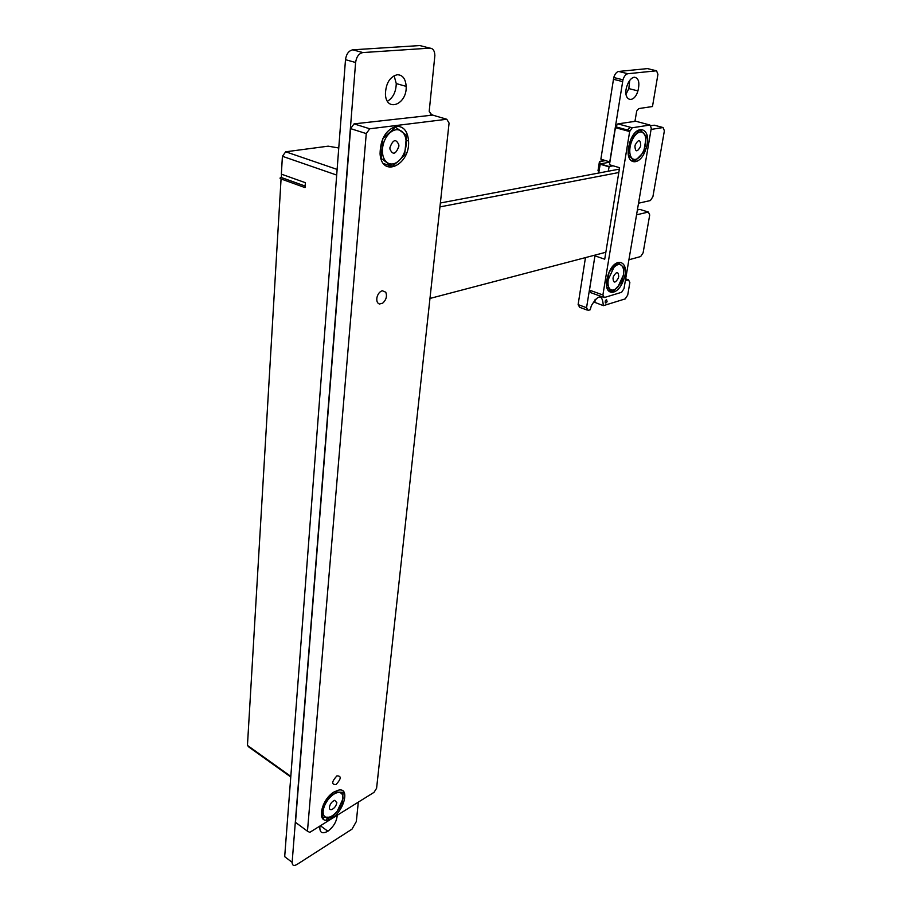 <?xml version="1.0" encoding="UTF-8"?>
<svg xmlns="http://www.w3.org/2000/svg" width="911" height="911" viewBox="0 0 911 911"><rect width="100%" height="100%" fill="white"/><g stroke="black" fill="none" stroke-linecap="round" stroke-linejoin="round"><path stroke-width="1.37" d="M613.08 165.802L609.174 166.519L608.275 171.222M609.869 162.158L600.269 163.9L598.698 173.044M634.944 121.368L636.709 111.051L638.782 108.568L652.481 106.53L657.936 74.315L656.546 70.796L647.459 68.598L618.671 71.457C616.565 71.901 614.925 73.916 613.752 77.515L600.873 159.14L609.823 161.953M600.873 159.14L609.903 161.976M656.546 70.796L627.884 73.723C625.777 74.167 624.137 76.194 622.953 79.804L609.789 161.748M651.069 125.672L654.235 125.183L663.06 127.54L651.08 129.43M638.531 203.21L650.386 200.545L652.902 196.708L664.381 130.785L663.06 127.54M637.381 209.963L639.852 209.393L648.381 212.047L636.55 214.825M628.909 259.783L640.661 256.549L643.109 252.837L649.714 214.973L648.381 212.047M595.145 299.275L594.94 302.418L603.401 305.663L625.231 298.888L627.713 295.062L629.865 282.547L628.488 279.848L625.333 280.782M594.94 302.418L603.31 305.629M594.541 258.439L586.547 307.724L588.085 310.423L590.191 309.763L591.376 305.663C598.413 294.162 602.387 294.105 603.298 305.47M585.466 257.608L578.121 304.604L579.681 307.303L586.809 309.945M606.51 299.457L605.291 300.892C604.984 303.488 605.587 303.762 607.102 301.7L606.51 299.457M606.225 296.963L607.683 296.519M626.028 94.209L628.829 88.595L629.706 80.43M634.295 77.196C631.141 77.879 628.647 80.942 626.825 86.374C622.35 100.426 633.84 104.833 637.928 90.895C639.909 82.537 638.702 77.97 634.295 77.196M433.237 115.276L431.381 114.353L429.195 111.358L434.866 55.548C434.695 50.8 433.032 48.329 429.867 48.135L362.908 52.565C358.9 53.407 356.463 56.71 355.609 62.495L292.135 862.353C292.192 865.496 293.786 866.213 296.918 864.516L351.999 829.158L356.326 821.517L358.308 802.135M422.112 46.131L419.869 45.561L352.785 49.82C348.776 50.652 346.339 53.943 345.497 59.682L284.688 856.659L292.135 862.353M319.932 826.106L321.298 825.184M326.138 820.014L327.505 817.771M324.077 817.326L322.984 818.887M319.943 826.026C319.34 832.608 321.993 834.339 327.88 831.219C333.608 826.778 336.717 821.46 337.207 815.277M387.482 101.269C393.085 97.762 396.012 91.863 396.262 83.573L394.099 75.681M397.264 74.725C389.828 76.82 385.877 83.265 385.421 94.061C386.025 112.793 407.171 104.628 406.169 86.374C405.6 78.756 402.628 74.873 397.264 74.725M389.931 147.571L389.919 149.017C392.8 155.36 395.784 154.46 398.847 146.329L398.881 144.986C396.057 138.506 393.074 139.36 389.931 147.571M382.859 138.506L381.083 158.366L392.072 166.394L398.893 160.803L404.655 154.904L406.545 135.34L394.759 126.629M395.738 126.936L383.599 137.914M392.072 166.394L383.497 163.57M398.893 160.803C402.947 156.874 405.349 151.716 406.112 145.316C406.591 138.939 405.122 134.27 401.694 131.321C398.061 128.77 394.11 129.271 389.84 132.847C385.683 136.821 383.235 142.07 382.483 148.618C382.073 155.098 383.622 159.755 387.118 162.579C390.808 164.982 394.725 164.39 398.893 160.803M329.372 807.271C329.304 809.207 330.101 809.97 331.763 809.56C334.462 808.239 336.159 805.95 336.842 802.682L334.69 800.313C331.9 801.509 330.124 803.832 329.372 807.271M323.325 804.789L322.175 817.133L331.547 817.269L337.15 811.371L341.932 804.937L343.151 792.354L334.485 792.058M333.79 792.137L324.065 803.718M322.175 817.133L321.56 816.689M337.15 811.371L342.946 798.947C343.219 794.904 341.887 792.741 338.949 792.456C335.84 792.49 332.538 794.506 329.019 798.48C325.614 802.648 323.656 806.85 323.143 811.086C322.915 815.151 324.293 817.292 327.288 817.486C330.42 817.361 333.711 815.322 337.15 811.371M382.267 290.723C379.648 291.634 377.871 293.911 376.938 297.533C376.414 301.051 377.234 303.215 379.431 304.012L382.7 303.169C386.23 299.844 387.255 296.189 385.774 292.203L382.267 290.723M336.068 784.553C341.295 778.723 341.568 775.83 336.876 775.899C331.627 781.763 331.353 784.644 336.068 784.553M338.767 147.992L328.165 146.17L285.724 151.795L337.127 169.412M281.533 174.195L281.34 177.508C279.666 177.85 279.575 178.328 281.066 178.966L305.037 187.598L305.367 182.701L281.351 174.138L282.41 156.282L336.694 175.071M305.139 186.06L281.34 177.508M297.396 823.749L295.494 822.348L350.598 128.633L354.049 123.873L432.668 115.105M309.786 832.358L374 792.365L376.596 788.266L449.077 123.087L446.789 119.261L369.729 128.793L366.256 133.587L307.462 831.196L309.786 832.358M396.342 126.31C385.797 129.772 380.377 138.962 380.069 153.868C381.663 178.567 410.337 165.062 408.561 141.034C407.672 131.093 403.596 126.185 396.342 126.31M334.348 791.784C320.433 799.551 316.049 825.571 329.577 819.274C342.547 814.616 351.179 787.628 338.858 790.042L334.348 791.784M383.964 164.139L384.681 163.957M618.717 276.511L618.25 278.254C615.13 283.355 613.388 283.321 613.012 278.151L613.445 276.488C616.576 271.307 618.33 271.307 618.717 276.511M607.694 289.812L613.001 291.702L621.701 282.251L623.375 275.168L624.149 267.754L617.863 262.516L609.744 271.387M606.726 286.771L613.001 291.702M608.981 272.662L606.863 285.781M610.268 289.368C608.241 287.569 607.58 284.289 608.263 279.529L613.9 267.413C616.815 264.441 619.343 263.746 621.473 265.306C623.443 267.174 624.081 270.465 623.375 275.168L617.806 287.124C614.936 290.085 612.42 290.837 610.268 289.368M640.74 145.236L640.365 146.751C637.153 152.308 635.331 152.137 634.921 146.238L635.274 144.792C638.509 139.155 640.331 139.303 640.74 145.236M630.378 160.097L634.739 161.349L643.701 152.137L646.355 136.422L640.023 129.704L631.642 138.347M628.453 155.018L634.739 161.349M630.879 139.565L628.579 153.834M631.995 158.263C629.968 155.986 629.319 152.251 630.07 147.058C631.038 141.82 632.997 137.618 635.946 134.441C638.953 131.571 641.526 131.161 643.678 133.211C645.66 135.568 646.263 139.303 645.489 144.428C644.521 149.575 642.597 153.72 639.693 156.874C636.743 159.744 634.181 160.211 631.995 158.263M603.15 297.134L590.92 292.716L589.485 290.142L594.951 255.854L604.722 259.191L619.582 167.704L609.459 164.732L615.574 126.766L617.909 123.873L635.798 121.243L649.976 125.046L651.297 128.189L624.001 288.628L621.621 292.294L604.3 297.544L602.9 294.97L629.66 131.56L615.369 127.642M606.828 279.939C603.765 296.246 617.783 296.382 623.363 280.508C631.289 261.036 614.902 254.465 608.104 274.917L606.828 279.939M628.613 147.286C625.208 165.597 640.399 166.838 645.831 149.176C653.392 128.383 636.06 121.083 629.638 142.925L628.613 147.286M617.909 123.873L632.2 127.768L649.976 125.046M632.2 127.768L629.66 131.56M630.537 127.312L626.301 130.649M598.595 170.676L600.007 161.589L605.303 160.632M597.992 170.79L599.461 161.418L600.007 161.589M599.461 161.418L604.756 160.473M429.969 298.444L605.838 252.256M439.945 206.899L618.797 172.521M600.076 164.196L608.981 166.815M600.269 163.9L609.174 166.519M613.354 79.268L622.555 81.569M618.671 71.457L627.884 73.723M625.652 278.868L628.488 279.848M578.121 304.604L586.547 307.724M345.497 59.682L355.609 62.495M352.785 49.82L362.908 52.565M419.869 45.561L429.867 48.135M430.163 114L431.381 114.353M281.066 178.966L247.45 745.403L290.814 776.366M290.768 776.981L248.919 747.077L247.45 745.403L247.621 742.511M285.724 151.795L282.41 156.282M295.494 822.348L307.462 831.196M366.256 133.587L350.598 128.633M354.049 123.873L369.729 128.793M446.789 119.261L431.358 114.718M589.485 290.142L602.9 294.97M609.003 166.747L600.098 164.117M622.953 79.804L613.752 77.515M637.928 90.895L628.829 88.595M327.88 831.219L320.444 825.787M406.169 86.374L396.262 83.573M327.117 817.486L329.577 819.274M406.454 140.374L408.561 141.034M615.574 126.766L629.865 130.672M644.578 148.823L645.831 149.176M622.293 280.132L623.363 280.508M440.366 202.994L619.355 169.127"/></g></svg>
